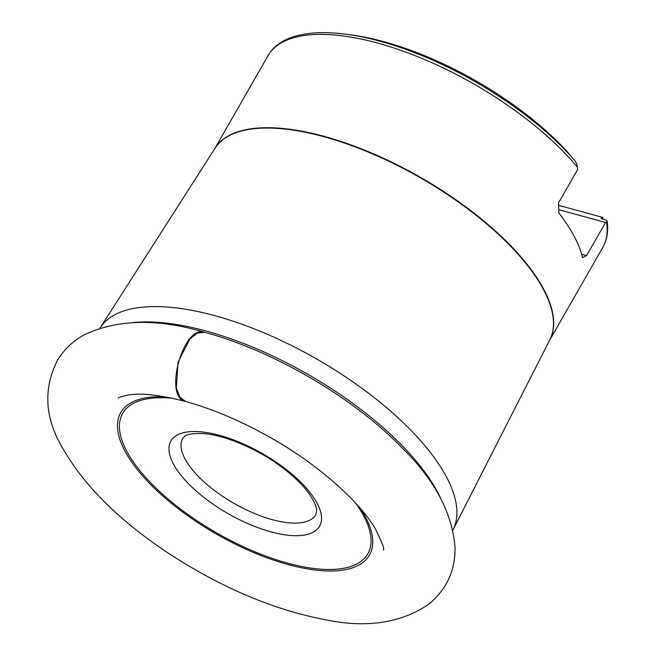 <?xml version="1.0" encoding="UTF-8"?>
<svg xmlns="http://www.w3.org/2000/svg" width="655" height="655" viewBox="0 0 655 655"><rect width="100%" height="100%" fill="white"/><g stroke="black" fill="none" stroke-linecap="round" stroke-linejoin="round"><path stroke-width="0.98" d="M581.656 254.287L586.577 255.63L582.557 257.677A192.897 77.839 -150.2 0 0 558.838 212.965L558.568 202.845L577.538 169.719L577.432 167.181A192.897 77.839 -150.2 0 0 403.758 51.368A192.897 77.839 -150.2 0 0 267.969 55.79C285.187 25.283 344.907 25.872 413.199 52.146C474.564 75.309 539.425 118.899 575.221 161.163L576.768 163.889L577.432 167.181M549.75 340.06L602.739 247.516A192.897 77.839 -150.2 0 0 606.514 221.988L605.548 222.512L586.577 255.63M602.829 219.016A183.924 74.22 -150.2 0 0 602.772 217.427L601.012 218.516L605.99 219.974L607.169 221.079C608.52 231.043 607.046 239.853 602.739 247.516M568.917 154.089L568.876 153.532A183.924 74.22 -150.2 0 0 350.057 34.78M558.658 205.334L602.772 217.427M558.772 209.69L605.548 222.512M606.514 221.988L607.169 221.079M204.737 332.314L197.466 333.076L189.827 339.028L178.054 362.207L176.359 388.161L179.888 397.176L185.758 401.531M173.354 463.896A85.682 34.576 29.8 0 1 259.036 451.696A85.682 34.576 29.8 0 1 303.347 535.217A85.682 34.576 29.8 0 1 173.354 463.896M172.478 398.265A141.275 57.01 -150.2 0 0 126.702 451.107A141.275 57.01 -150.2 0 0 296.641 565.421A141.275 57.01 -150.2 0 0 355.69 503.196M360.577 508.706A143.339 57.845 29.8 0 1 365.384 516.811A143.339 57.845 29.8 0 1 287.905 564.512A143.339 57.845 29.8 0 1 124.835 450.877A143.339 57.845 29.8 0 1 165.248 396.832M132.253 322.645A203.304 82.039 29.8 0 1 437.663 492.257A203.304 82.039 29.8 0 1 441.241 499.593M100.059 328.081A203.304 82.039 29.8 0 1 266.822 334.058A203.304 82.039 29.8 0 1 446.44 476.93A203.304 82.039 29.8 0 1 452.859 530.132M100.027 328.089L215.47 147.58A192.906 77.847 29.8 0 1 420.387 177.783A192.906 77.847 29.8 0 1 550.135 339.249L452.867 530.165M215.167 148.038A192.897 77.839 29.8 0 1 420.6 177.423A192.897 77.839 29.8 0 1 549.897 339.74M184.956 458.836A76.709 30.957 -150.2 0 0 253.239 512.963A76.709 30.957 -150.2 0 0 315.89 514.601L316.652 510.613C316.553 509.451 316.84 504.964 308.898 493.428C303.028 485.355 294.701 477.143 283.934 468.792C259.863 449.977 225.991 435.305 204.049 433.626C184.063 432.734 184.513 437.458 183.924 436.959L182.761 438.359A76.709 30.957 -150.2 0 0 184.956 458.836M118.26 398.101C117.818 397.569 121.421 396.504 129.084 394.899C142.061 392.902 160.901 395.104 185.619 401.499C163.03 397.585 183.195 324.086 204.606 332.281C157.446 318.305 117.351 319.149 84.323 334.803C73.303 340.756 64.411 349.14 57.624 359.931C43.779 387.424 44.589 415.27 60.055 443.468C81.711 483.717 118.989 521.053 171.888 555.481C223.674 588.714 274.944 610.157 325.707 619.81C366.407 628.251 400.672 623.118 428.509 604.409C446.554 589.615 455.397 570.62 455.037 547.433C452.261 512.98 434.642 479.804 402.162 447.914C353.356 397.462 273.724 350.916 204.606 332.281M214.971 148.333L267.969 55.79M383.249 549.864C384.821 549.57 382.119 542.438 375.151 528.479C359.923 502.336 319.656 465.68 273.438 439.308C243.292 421.967 214.021 409.359 185.619 401.499"/></g></svg>
